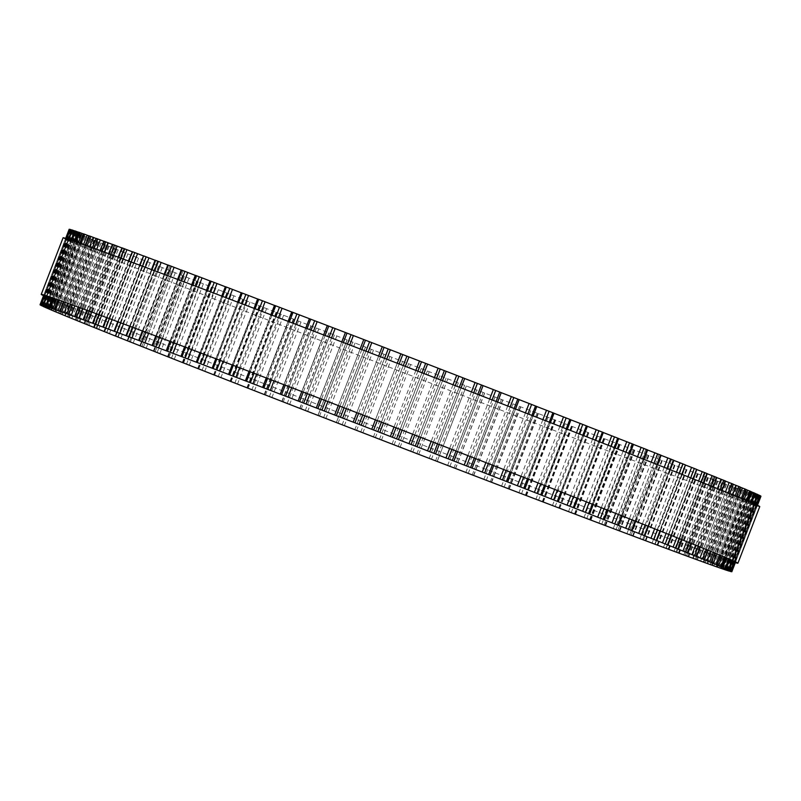 <?xml version="1.0" encoding="UTF-8"?>
<svg xmlns="http://www.w3.org/2000/svg" width="801" height="801" viewBox="0 0 801 801"><rect width="100%" height="100%" fill="white"/><g stroke="black" fill="none" stroke-linecap="round" stroke-linejoin="round"><path stroke-width="0.6" stroke-dasharray="4 3" d="M751.068 491.594L745.701 489.591L751.088 491.724M755.033 493.306L749.265 491.143L755.033 493.426M758.006 494.638L751.829 492.315L757.976 494.748M759.969 495.579L753.381 493.106L759.929 495.689M760.91 496.129L753.931 493.506L760.089 496.139A370.813 3.234 21.1 0 1 759.769 496.059L752.009 493.136L758.227 495.609A370.813 3.234 21.1 0 1 757.676 495.439L755.353 494.688A370.813 3.234 21.1 0 1 754.582 494.427L751.478 493.376A370.813 3.234 21.1 0 1 750.487 493.036L746.622 491.684A370.813 3.234 21.1 0 1 745.411 491.253L740.785 489.611A370.813 3.234 21.1 0 1 739.363 489.101L733.996 487.168A370.813 3.234 21.1 0 1 732.374 486.577L726.277 484.355A370.813 3.234 21.1 0 1 724.444 483.684L717.646 481.191A370.813 3.234 21.1 0 1 715.613 480.44L708.114 477.676A370.813 3.234 21.1 0 1 705.891 476.855L697.731 473.832A370.813 3.234 21.1 0 1 695.328 472.93L686.527 469.656A370.813 3.234 21.1 0 1 683.934 468.685L674.512 465.161A370.813 3.234 21.1 0 1 671.749 464.129L661.746 460.375A370.813 3.234 21.1 0 1 658.822 459.273L648.249 455.298A370.813 3.234 21.1 0 1 645.175 454.137L634.072 449.952A370.813 3.234 21.1 0 1 630.848 448.73L619.253 444.355A370.813 3.234 21.1 0 1 615.899 443.073L603.834 438.507A370.813 3.234 21.1 0 1 600.35 437.186L587.864 432.44A370.813 3.234 21.1 0 1 584.259 431.078L571.383 426.172A370.813 3.234 21.1 0 1 567.679 424.76L554.452 419.724A370.813 3.234 21.1 0 1 550.647 418.272L537.101 413.096A370.813 3.234 21.1 0 1 533.216 411.614L519.398 406.327A370.813 3.234 21.1 0 1 515.443 404.815L501.386 399.429A370.813 3.234 21.1 0 1 497.371 397.887L483.123 392.43A370.813 3.234 21.1 0 1 479.058 390.868L464.66 385.341A370.813 3.234 21.1 0 1 460.555 383.759L446.057 378.182A370.813 3.234 21.1 0 1 441.922 376.59L427.354 370.973A370.813 3.234 21.1 0 1 423.208 369.381L408.62 363.744A370.813 3.234 21.1 0 1 404.475 362.152L389.907 356.515A370.813 3.234 21.1 0 1 385.772 354.923L371.264 349.306A370.813 3.234 21.1 0 1 367.148 347.714L352.75 342.137A370.813 3.234 21.1 0 1 348.675 340.555L334.418 335.018A370.813 3.234 21.1 0 1 330.392 333.456L316.315 327.989A370.813 3.234 21.1 0 1 312.35 326.448L298.513 321.061A370.813 3.234 21.1 0 1 294.618 319.549L281.051 314.252A370.813 3.234 21.1 0 1 277.236 312.77L263.98 307.594A370.813 3.234 21.1 0 1 260.265 306.142L247.349 301.096A370.813 3.234 21.1 0 1 243.734 299.674L231.219 294.768A370.813 3.234 21.1 0 1 227.714 293.396L215.619 288.65A370.813 3.234 21.1 0 1 212.245 287.319L200.61 282.743A370.813 3.234 21.1 0 1 197.376 281.471L186.232 277.076A370.813 3.234 21.1 0 1 183.139 275.854L172.515 271.659A370.813 3.234 21.1 0 1 169.582 270.498L159.519 266.503A370.813 3.234 21.1 0 1 156.736 265.401L147.264 261.637A370.813 3.234 21.1 0 1 144.661 260.595L135.8 257.061A370.813 3.234 21.1 0 1 133.377 256.1L125.156 252.806A370.813 3.234 21.1 0 1 122.913 251.904L115.364 248.861A370.813 3.234 21.1 0 1 113.311 248.04L106.443 245.256A370.813 3.234 21.1 0 1 104.591 244.505L98.433 242.002A370.813 3.234 21.1 0 1 96.791 241.321L91.354 239.088A370.813 3.234 21.1 0 1 89.912 238.498L85.216 236.545A370.813 3.234 21.1 0 1 83.995 236.035L80.06 234.373A370.813 3.234 21.1 0 1 79.049 233.942L75.875 232.58A370.813 3.234 21.1 0 1 75.084 232.23L72.691 231.159A370.813 3.234 21.1 0 1 72.12 230.898L78.298 233.211L70.498 230.137A370.813 3.234 21.1 0 1 70.158 229.957L76.736 232.42L69.327 229.497A370.813 3.234 21.1 0 1 69.206 229.406L76.185 232.03L69.176 229.246M760.95 496.29A370.813 3.234 21.1 0 1 760.85 496.29L731.724 571.754M69.977 229.497L76.646 232.02L70.027 229.386M71.84 230.027L78.118 232.4L71.89 229.927M74.693 230.948L80.581 233.161L74.763 230.848M78.548 232.25L84.055 234.313L78.638 232.16M83.374 233.932L88.5 235.854L83.494 233.862M89.181 235.985L93.927 237.767L89.332 235.935M95.93 238.418L100.315 240.06L95.97 238.308M103.609 241.201L107.634 242.713L103.649 241.101M112.19 244.355L115.875 245.727L112.23 244.255M121.662 247.839L125.016 249.081L121.702 247.739M131.985 251.664L135.009 252.786L132.025 251.574M143.139 255.809L145.852 256.811L143.169 255.719M155.074 260.275L157.487 261.156L155.114 260.185M167.779 265.031L169.902 265.812L167.809 264.951M181.196 270.077L183.049 270.748L181.226 269.997M195.294 275.384L196.896 275.965L195.314 275.314M210.022 280.951L211.394 281.441L210.052 280.881M225.361 286.758L226.503 287.159L225.381 286.688M241.241 292.776L242.182 293.106L241.261 292.725M257.632 299.003L258.383 299.274L257.852 299.043L228.726 374.508M274.473 305.421L275.063 305.622L245.527 380.906M291.724 312L262.728 387.474M309.326 318.718L280.3 394.192M327.239 325.566L298.182 401.041M382.257 346.683L353.161 422.157M400.85 353.842L371.734 429.306M427.564 364.145L398.447 439.609M446.157 371.334L417.041 446.798M472.059 468.124L501.216 392.69M489.962 475.083L519.148 399.669M554.072 413.236L553.521 413.056L554.062 413.286M570.953 419.834L570.232 419.584L570.933 419.884M587.383 426.262L586.482 425.942L587.363 426.312M603.313 432.5L602.212 432.109L603.293 432.56M618.692 438.537L617.381 438.077L618.672 438.608M633.481 444.365L631.929 443.804L633.461 444.435M647.639 449.942L645.836 449.291L647.608 450.022M661.115 455.268L659.053 454.527L661.085 455.358M673.881 460.335L671.528 459.484L673.851 460.415M685.896 465.111L683.243 464.139L685.856 465.201M697.11 469.586L694.157 468.505L697.08 469.676M707.513 473.761L704.229 472.55L707.473 473.852M717.065 477.596L713.441 476.265L717.025 477.696M725.726 481.111L721.771 479.649L725.686 481.211M733.496 484.275L729.18 482.673L733.456 484.375M740.204 487.048L735.648 485.346L740.284 487.188M746.121 489.501L741.165 487.659L746.172 489.641M735.348 562.632A373.376 3.254 21.1 0 1 388.405 431.839A373.376 3.254 21.1 0 1 43.534 295.689M63.079 237.787A373.376 3.254 -158.9 0 0 410.252 375.238A373.376 3.254 -158.9 0 0 759.769 506.612M749.656 491.063L720.53 566.527M748.364 501.316L726.527 557.917M750.647 502.287L728.8 558.888M751.438 502.627L729.601 559.228L751.478 502.648M753.491 492.725L724.364 568.189M751.658 502.728L729.821 559.328M753.841 503.679L732.004 560.279M754.412 503.929L732.575 560.53M756.334 494.007L727.208 569.471M757.496 494.557L728.409 569.932M756.044 504.66L734.207 561.261M756.394 504.82L734.557 561.421L756.404 504.82M758.177 494.898L729.05 570.372M758.767 495.238L729.681 570.612M757.245 505.211L735.408 561.811M757.386 505.271L735.538 561.881L757.386 505.271M759.008 495.408L729.891 570.883M759.038 495.529L729.951 570.903M757.466 505.311L735.628 561.922L757.466 505.311M758.837 495.529L729.711 571.003M758.287 495.429L729.2 570.803M760.089 496.139L731.013 571.493L760.099 496.139M759.769 496.059L730.642 571.524M757.656 495.258L728.53 570.733M756.544 494.938L727.458 570.312M758.227 495.609L729.15 570.963L758.247 495.609M757.676 495.439L728.56 570.913M755.473 494.607L726.347 570.072M753.791 494.057L724.705 569.441M755.353 494.688L726.277 570.042M754.582 494.427L725.456 569.901M752.279 493.556L723.163 569.03M750.046 492.795L720.95 568.179M751.478 493.376L722.362 568.84M750.487 493.036L721.371 568.5M748.114 492.134L718.988 567.599M745.31 491.153L716.224 566.537M746.622 491.684L717.496 567.148M745.411 491.253L716.294 566.728M742.958 490.322L713.841 565.796M739.613 489.131L710.527 564.515M740.785 489.611L711.668 565.075M739.363 489.101L710.247 564.575M736.85 488.139L707.724 563.614M732.965 486.738L703.879 562.132M733.996 487.168L704.88 562.632M732.374 486.577L703.248 562.042M729.791 485.586L700.665 561.06M725.386 483.984L696.299 559.378M726.277 484.355L697.16 559.829M724.444 483.684L695.318 559.158M721.811 482.683L692.685 558.147M716.895 480.88L687.799 556.264M717.646 481.191L688.52 556.665M715.613 480.44L686.487 555.914M712.93 479.419L683.814 554.893M707.513 477.416L678.427 552.81M708.114 477.676L678.998 553.151M705.891 476.855L676.775 552.33M703.178 475.814L674.062 551.288M697.281 473.631L668.184 549.025M697.731 473.832L668.615 549.296M695.328 472.93L666.202 548.405M692.585 471.879L663.458 547.353M686.217 469.506L657.12 544.91M686.527 469.656L657.401 545.121M683.934 468.685L654.807 544.159M681.17 467.624L652.044 543.098M674.362 465.081L645.266 540.475M674.512 465.161L645.396 540.635M671.749 464.129L642.632 539.604M668.975 463.058L639.859 538.532M661.746 460.345L632.65 535.749M661.746 460.375L632.62 535.849M658.822 459.273L629.696 534.748M656.039 458.202L626.913 533.676M648.399 455.328L619.303 530.743M648.249 455.298L619.133 530.773M645.175 454.137L616.049 529.611M642.392 453.066L613.276 528.54M634.372 450.042L605.276 525.456M634.072 449.952L604.955 525.426M630.848 448.73L601.731 524.204M628.084 447.669L598.958 523.133M619.704 444.495L590.607 519.909M619.253 444.355L590.137 519.819M615.899 443.073L586.773 518.547M613.145 442.012L584.029 517.486M604.435 438.708L575.328 514.132M603.834 438.507L574.717 513.982M600.35 437.186L571.223 512.65M597.626 436.134L568.51 511.599M588.605 432.7L559.498 508.124M587.864 432.44L558.748 507.914M584.259 431.078L555.143 506.542M581.576 430.027L552.46 505.501M572.274 426.492L543.168 501.917M571.383 426.172L542.267 501.646M567.679 424.76L538.552 500.235M565.035 423.739L535.919 499.203M555.473 420.094L526.367 495.529M554.452 419.724L525.326 495.188M550.647 418.272L521.521 493.736M548.054 417.261L518.938 492.725M538.272 413.526L509.156 488.96M537.101 413.096L507.984 488.57M533.216 411.614L504.089 487.078M530.683 410.623L501.566 486.097M520.7 406.808L491.594 482.252M519.398 406.327L490.282 481.801M515.443 404.815L486.317 480.28M512.98 403.854L483.854 479.318M502.818 399.959L473.711 475.414M501.386 399.429L472.27 474.903M497.371 397.887L468.245 473.361M494.978 396.956L465.862 472.42M484.685 393.011L455.569 468.455M483.123 392.43L454.007 467.894M479.058 390.868L449.932 466.332M476.745 389.957L447.629 465.431M466.342 385.962L437.226 461.416L466.362 385.972M464.66 385.341L435.544 460.805M460.555 383.759L431.439 459.223M458.332 382.888L429.216 458.352M418.743 454.317L447.839 378.843M446.057 378.182L416.931 453.646M441.922 376.59L412.805 452.054M439.799 375.749L410.673 451.223M429.266 371.694L400.15 447.158M427.354 370.973L398.237 446.447M423.208 369.381L394.092 444.845M421.186 368.58L392.059 444.044M410.633 364.505L381.516 439.979M408.62 363.744L379.494 439.218M404.475 362.152L375.349 437.616M402.553 361.391L373.436 436.855M392.019 357.316L362.903 432.79M389.907 356.515L360.78 431.989M385.772 354.923L356.645 430.387M383.959 354.202L354.853 429.676M373.476 350.147L344.35 425.611M371.264 349.306L342.137 424.78M367.148 347.714L338.032 423.188M365.456 347.043L336.34 422.497L365.446 347.033M355.043 343.008L325.927 418.472M352.75 342.137L323.624 417.601M348.675 340.555L319.549 416.019M317.957 415.369L347.073 339.914L317.987 415.379M336.8 335.929L307.674 411.394M334.418 335.018L305.291 410.492M330.392 333.456L301.266 408.931M328.941 332.876L299.834 408.33M318.778 328.931L289.652 404.395M316.315 327.989L287.199 403.464M312.35 326.448L283.234 401.922M311.038 325.917L281.932 401.361M301.036 322.022L271.919 397.496M298.513 321.061L269.396 396.535M294.618 319.549L265.501 395.013M293.436 319.068L264.33 394.503M283.634 315.244L254.508 390.718M281.051 314.252L251.925 389.727M277.236 312.77L248.12 388.235M276.195 312.34L247.088 387.774M266.613 308.605L237.496 384.069M263.98 307.594L234.863 383.058M260.265 306.142L231.139 381.606M259.364 305.772L230.257 381.196M250.032 302.117L220.906 377.591M247.349 301.096L218.232 376.56M243.734 299.674L214.618 375.148M242.983 299.354L213.877 374.788M233.932 295.809L204.816 371.284M231.219 294.768L202.092 370.242M227.714 293.396L198.598 368.871M227.114 293.136L198.007 368.56M218.363 289.702L189.246 365.176M215.619 288.65L186.503 364.115M212.245 287.319L183.129 362.793M211.784 287.118L182.688 362.533M203.374 283.804L174.258 359.279M200.61 282.743L171.484 358.217M197.376 281.471L168.25 356.936M197.056 281.321L167.96 356.735M189.006 278.147L159.88 353.611M186.232 277.076L157.106 352.54M183.139 275.854L154.012 351.319M182.968 275.764L153.872 351.168M175.299 272.73L146.172 348.195M172.515 271.659L143.399 347.123M169.582 270.498L140.455 345.962M169.572 270.458L140.475 345.872M162.293 267.574L133.176 343.048M159.519 266.503L130.393 341.977M156.736 265.401L127.619 340.876M156.876 265.431L127.79 340.836M150.037 262.708L120.911 338.172M147.264 261.637L118.147 337.111M144.661 260.595L115.544 336.07M144.951 260.685L115.855 336.08M138.553 258.132L109.427 333.596M135.8 257.061L106.683 332.535M133.377 256.1L104.25 331.564M133.817 256.24L104.721 331.634M127.88 253.857L98.753 329.331M125.156 252.806L96.04 328.27M122.913 251.904L93.797 327.369M123.504 252.105L94.408 327.499M118.047 249.902L88.921 325.376M115.364 248.861L86.238 324.335M113.311 248.04L84.195 323.504M114.042 248.29L84.956 323.684M109.086 246.287L79.96 321.752M106.443 245.256L77.327 320.73M104.591 244.505L75.474 319.979M105.472 244.816L76.385 320.21M101.016 243.003L71.9 318.478M98.433 242.002L69.317 317.466M96.791 241.321L67.664 316.795M97.812 241.692L68.716 317.076M93.877 240.08L64.761 315.544M91.354 239.088L62.228 314.563M89.912 238.498L60.796 313.962M91.074 238.918L61.987 314.302M87.679 237.507L58.563 312.981M85.216 236.545L56.1 312.02M83.995 236.035L54.868 311.509M85.286 236.505L56.2 311.889M82.443 235.314L53.317 310.778M80.06 234.373L50.934 309.847M79.049 233.942L49.922 309.416M80.47 234.473L51.384 309.847M78.178 233.481L49.061 308.956M75.875 232.58L46.748 308.045M75.084 232.23L46.007 307.594M76.636 232.811L47.549 308.185M74.904 232.03L45.777 307.504M72.691 231.159L43.564 306.633M72.12 230.898L43.034 306.262M73.792 231.529L44.706 306.903M72.621 230.968L43.504 306.443M70.498 230.137L41.382 305.602M41.071 305.311L70.148 229.957L41.081 305.311M71.95 230.628L42.864 306.002M71.349 230.298L42.233 305.762M69.327 229.497L40.21 304.961M69.206 229.406L40.13 304.75L69.206 229.406M71.109 230.117L42.022 305.501M71.089 230.007L41.962 305.471M65.652 238.368L43.815 294.968L65.652 238.368M65.742 238.398L43.905 294.998M71.289 229.997L42.203 305.381M71.83 230.107L42.713 305.571M66.463 238.618L44.626 295.219L66.463 238.618M66.783 238.718L44.946 295.319M72.47 230.267L43.384 305.642M73.582 230.598L44.456 306.062M68.315 239.209L46.468 295.819L68.295 239.209M68.856 239.389L47.019 296M71.099 240.15L49.251 296.75M76.335 231.469L47.209 306.943M71.169 240.17L49.332 296.77L71.139 240.16M71.94 240.43L50.103 297.031M74.263 241.231L52.425 297.832M80.08 232.731L50.954 308.205M75.034 241.501L53.196 298.102M76.025 241.852L54.188 298.453M78.428 242.693L56.581 299.294M84.806 234.373L55.69 309.847M79.89 243.214L58.052 299.814M81.091 243.644L59.254 300.245M83.564 244.525L61.727 301.126M90.503 236.395L61.387 311.869M85.717 245.296L63.88 301.897M87.139 245.807L65.302 302.408M89.672 246.718L67.835 303.319M97.151 238.788L68.035 314.262M92.505 247.749L70.658 304.35M94.128 248.34L72.29 304.941M96.731 249.281L74.883 305.882M104.741 241.542L75.614 317.016M100.225 250.563L78.378 307.163M102.057 251.234L80.21 307.834M104.701 252.205L82.863 308.806M113.231 244.655L84.105 320.12M108.856 253.727L87.019 310.327M110.888 254.478L89.051 311.078M113.582 255.469L91.735 312.07M122.603 248.11L93.487 323.584M118.378 257.241L96.541 313.852M120.601 258.072L98.763 314.673M123.324 259.083L101.487 315.684M132.836 251.904L103.719 327.369M128.761 261.096L106.923 317.697M131.174 261.997L109.326 318.598M133.927 263.018L112.08 319.619M143.9 256.02L114.783 331.494M139.975 265.271L118.127 321.882M142.558 266.242L120.721 322.843M145.331 267.284L123.494 323.884M155.764 260.455L126.638 335.919M151.98 269.767L130.142 326.367M154.743 270.798L132.896 327.409M157.527 271.849L135.689 328.45M168.38 265.181L139.254 340.655M164.746 274.563L142.908 331.163M167.669 275.654L145.832 332.265M170.463 276.705L148.626 333.306M181.717 270.197L152.601 345.672M178.243 279.639L156.395 336.24M181.316 280.801L159.479 337.401M184.11 281.842L162.263 338.453M195.744 275.494L166.628 350.958M192.42 284.986L170.573 341.586M195.644 286.207L173.797 342.808M198.418 287.249L176.57 343.849M210.423 281.031L181.296 356.505M207.239 290.583L185.391 347.193M210.593 291.864L188.756 348.465M213.346 292.906L191.509 349.506M225.692 286.818L196.565 362.292M222.648 296.43L200.811 353.031M226.142 297.752L204.305 354.352M228.866 298.793L207.028 355.394M241.512 292.826L212.395 368.3M238.628 302.498L216.781 359.098M242.232 303.869L220.385 360.47M244.916 304.891L223.079 361.491M255.098 308.765L233.261 365.366M258.813 310.177L236.976 366.778M261.456 311.188L239.619 367.789M272.04 315.224L250.202 371.824M275.844 316.675L254.007 373.276M278.438 317.667L256.6 374.267M289.381 321.842L267.544 378.442M293.276 323.334L271.429 379.934M295.809 324.295L273.972 380.896M307.093 328.61L285.246 385.211M311.048 330.132L289.211 386.733M313.521 331.073L291.674 387.674M325.096 335.509L303.259 392.11M329.121 337.051L307.284 393.651M331.514 337.972L309.677 394.573M341.807 341.917L319.969 398.518L341.777 341.907M343.359 342.518L321.521 399.118M347.434 344.08L325.596 400.68M349.747 344.971L327.909 401.571M360.15 348.966L338.312 405.566M361.822 349.606L339.984 406.207M365.937 351.188L344.09 407.789M368.16 352.04L346.322 408.64M378.643 356.075L356.805 412.675L378.633 356.075M380.435 356.765L358.598 413.366M384.57 358.357L362.723 414.958M386.703 359.178L364.855 415.779M397.226 363.233L375.389 419.834L397.226 363.233M399.138 363.964L377.291 420.575M403.283 365.566L381.436 422.167M405.316 366.347L383.469 422.948M415.859 370.422L394.022 427.023M417.872 371.193L396.024 427.794M422.017 372.795L400.17 429.396M423.939 373.536L402.102 430.147L423.939 373.536M434.472 377.611L412.635 434.212M436.585 378.422L414.748 435.023M440.72 380.024L418.883 436.625M442.532 380.725L420.695 437.326L442.542 380.725M453.026 384.78L431.178 441.381M455.228 385.641L433.391 442.242M459.343 387.223L437.496 443.834M461.036 387.884L439.198 444.485L461.056 387.894M471.449 391.919L449.611 448.52M473.741 392.81L451.904 449.411M477.817 394.392L455.979 450.993M479.399 395.003L457.551 451.604L479.429 395.013M489.701 398.998L467.854 455.599M492.074 399.919L470.237 456.52M496.099 401.481L474.262 458.082M507.724 405.997L485.877 462.598M510.167 406.948L488.33 463.549M514.142 408.49L492.295 465.101M525.456 412.895L503.619 469.506M527.979 413.877L506.132 470.477M531.874 415.399L510.027 471.999M536.68 406.467L507.564 481.932M542.868 419.684L521.02 476.285M545.441 420.685L523.594 477.286M549.256 422.167L527.408 478.778M553.922 413.186L524.805 488.66M559.879 426.322L538.042 482.923M562.512 427.344L540.665 483.954M566.227 428.805L544.39 485.406M570.763 419.764L541.636 495.228M576.47 432.8L554.622 489.401M579.133 433.852L557.296 490.452M582.758 435.263L560.91 491.864M587.133 426.172L558.017 501.646M592.57 439.108L570.723 495.709M595.273 440.17L573.436 496.77M598.778 441.541L576.93 498.142M603.013 432.39L573.886 507.864M608.129 445.216L586.292 501.816M610.873 446.287L589.025 502.888M614.247 447.619L592.4 504.219M618.332 438.417L589.216 513.882M623.128 451.103L601.281 507.714M625.881 452.195L604.044 508.795M629.115 453.466L607.278 510.067M633.06 444.205L603.944 519.679M637.496 456.77L615.659 513.371M640.259 457.862L618.422 514.462M643.353 459.083L621.516 515.684M647.148 449.772L618.032 525.236M651.203 462.177L629.366 518.788M653.976 463.278L632.139 519.879M656.92 464.44L635.073 521.04M660.555 455.068L631.428 530.542M664.209 467.333L642.362 523.934M666.973 468.425L645.135 525.025M669.756 469.526L647.909 526.127M673.24 460.104L644.124 535.569M676.475 472.2L654.627 528.8M679.228 473.291L657.381 529.892M681.831 474.332L659.994 530.933M685.165 464.85L656.049 540.315M687.959 476.775L666.112 533.376M690.692 477.867L668.855 534.467M693.115 478.838L671.278 535.438M696.309 469.296L667.183 544.76M698.632 481.041L676.795 537.641M701.336 482.122L679.498 538.723M703.578 483.023L681.741 539.624M706.622 473.431L677.496 548.895M708.464 484.985L686.627 541.586M711.138 486.057L689.291 542.657M713.18 486.888L691.343 543.489M716.074 477.236L686.958 552.71M717.426 488.6L695.588 545.201M720.049 489.661L698.212 546.262M721.901 490.412L700.064 547.013M724.645 480.71L695.528 556.184M725.496 491.864L703.658 548.475M728.069 492.915L706.222 549.516M729.711 493.586L707.874 550.187M732.314 483.834L703.188 559.308M732.645 494.788L710.797 551.388M735.148 495.819L713.311 552.42M736.59 496.41L714.752 553.01M739.053 486.607L709.926 562.082M738.842 497.341L717.005 553.942M741.285 498.352L719.448 554.953M742.517 498.863L720.67 555.463M744.83 489.021L715.714 564.495M744.089 499.524L722.252 556.124M746.452 500.515L724.615 557.116M747.463 500.935L725.626 557.536M745.701 489.591L716.585 565.055M749.265 491.143L720.139 566.617M754.432 503.939L732.595 560.54M751.829 492.315L722.702 567.789M753.381 493.106L724.264 568.58M753.931 493.506L724.815 568.97M753.471 493.516L724.354 568.98M752.009 493.136L722.882 568.6M749.536 492.365L720.419 567.839M755.383 494.698L726.307 570.052M746.071 491.213L716.945 566.687M751.528 493.396L722.452 568.75M741.616 489.671L712.5 565.146M746.702 491.704L717.626 567.068M736.189 487.759L707.073 563.233M740.905 489.651L711.819 565.015M729.801 485.476L700.685 560.94M734.157 487.218L705.07 562.582M722.482 482.823L693.366 558.287M726.477 484.425L697.391 559.799M714.242 479.809L685.125 555.273M717.886 481.281L688.81 556.645M705.11 476.445L675.984 551.919M708.424 477.786L679.338 553.161M695.108 472.75L665.991 548.214M698.102 473.962L669.015 549.336M684.274 468.715L655.148 544.189M686.948 469.807L657.861 545.191M672.63 464.37L643.513 539.844M675.013 465.341L645.926 540.725M660.224 459.724L631.098 535.188M662.317 460.585L633.221 535.969M647.068 454.778L617.951 530.252M648.9 455.539L619.804 530.923M633.231 449.561L604.104 525.035M634.803 450.222L605.706 525.616M618.732 444.094L589.606 519.559M620.064 444.645L590.978 520.049M603.624 438.367L574.497 513.841M604.735 438.838L575.639 514.242M587.944 432.42L558.818 507.894M588.855 432.81L559.759 508.224M571.734 426.262L542.617 501.726M572.475 426.573L543.368 501.997M555.063 419.914L525.937 495.378M555.634 420.155L526.527 495.579M537.952 413.386L508.835 488.85M538.382 413.576L509.276 489M520.48 406.708L491.353 482.172M520.78 406.848L491.674 482.282M502.678 399.889L473.551 475.363M502.878 399.989L473.761 475.434M484.595 392.961L455.479 468.435M484.715 393.021L455.609 468.475M466.302 385.942L437.176 461.406M365.496 347.053L336.38 422.517M347.183 339.944L318.067 415.419M328.891 332.866L299.784 408.31M329.091 332.916L299.964 408.39M310.958 325.897L281.852 401.331M311.259 325.987L282.132 401.451M293.326 319.028L264.22 394.462M293.747 319.168L264.62 394.633M276.045 312.29L246.938 387.714M276.605 312.48L247.479 387.944M259.164 305.702L230.067 381.116M259.884 305.942L230.768 381.416M242.733 299.274L213.637 374.688M243.634 299.584L214.518 375.058M226.813 293.026L197.707 368.44M227.905 293.416L198.788 368.891M211.424 286.988L182.328 362.392M212.746 287.459L183.619 362.923M196.635 281.171L167.539 356.565M198.187 281.722L169.071 357.196M182.478 275.584L153.391 350.978M184.28 276.235L155.164 351.709M169.001 270.257L139.915 345.642M171.074 271.008L141.947 346.473M156.235 265.201L127.149 340.585M158.588 266.052L129.472 341.516M144.23 260.415L115.144 335.799M146.873 261.386L117.757 336.861M133.006 255.94L103.92 331.324M135.97 257.021L106.843 332.495M122.603 251.774L93.527 327.148M125.887 252.976L96.771 328.45M113.061 247.93L83.975 323.304M116.676 249.261L87.559 324.735M104.39 244.415L75.314 319.789M108.355 245.887L79.229 321.351M96.631 241.251L67.544 316.625M100.946 242.853L71.82 318.327M89.792 238.448L60.716 313.812M94.478 240.18L65.352 315.654M83.905 235.995L54.828 311.359M88.961 237.877L59.835 313.341M78.989 233.922L49.912 309.276M84.415 235.945L55.299 311.409M75.044 232.21L45.967 307.574M80.861 234.383L51.735 309.857M72.1 230.888L43.024 306.252M78.298 233.211L49.171 308.685M76.736 232.42L47.619 307.894M76.185 232.03L47.069 307.494M76.646 232.02L47.529 307.484M78.118 232.4L48.991 307.864M80.581 233.161L51.464 308.635M84.055 234.313L54.929 309.787M74.984 241.481L53.136 298.082M88.5 235.854L59.384 311.329M79.81 243.184L57.962 299.784M93.927 237.767L64.811 313.241M85.607 245.256L63.76 301.857M100.315 240.06L71.199 315.524M92.345 247.689L70.508 304.29M107.634 242.713L78.518 318.177M100.025 250.483L78.188 307.093M115.875 245.727L86.758 321.191M108.606 253.637L86.768 310.237M125.016 249.081L95.89 324.555M118.077 257.131L96.24 313.732M135.009 252.786L105.892 328.25M128.4 260.966L106.563 317.566M145.852 256.811L116.726 332.285M139.544 265.121L117.707 321.722M157.487 261.156L128.37 336.63M151.489 269.587L129.642 326.187M169.902 265.812L140.776 341.276M164.185 274.342L142.338 330.943M183.049 270.748L153.932 346.222M177.602 279.389L155.754 335.999M196.896 275.965L167.769 351.439M191.689 284.705L169.852 341.316M211.394 281.441L182.268 356.906M206.428 290.282L184.58 346.883M226.503 287.159L197.376 362.633M221.757 296.09L199.92 352.69M242.182 293.106L213.056 368.58M237.637 302.117L215.799 358.718M258.383 299.274L229.266 374.738M254.017 308.355L232.18 364.956M275.063 305.622L245.937 381.086M270.858 314.773L249.021 371.374M292.165 312.15L263.048 387.614M288.11 321.351L266.262 377.952M309.647 318.828L280.52 394.292M305.712 328.09L283.874 384.69M327.449 325.637L298.322 401.111M323.614 334.938L301.777 391.549M345.521 332.565L316.405 408.039M363.824 339.594L334.698 415.058M360.13 348.956L338.292 405.556M464.62 378.483L435.504 453.947M482.933 385.581L453.817 461.056M497.601 402.072L475.764 458.673M501.036 392.61L471.909 468.084M515.534 409.041L493.696 465.641M518.868 399.549L489.741 475.013M533.166 415.899L511.328 472.5M536.38 406.367L507.253 481.832M550.447 422.638L528.61 479.238M553.521 413.056L524.395 488.52M567.328 429.226L545.491 485.837M570.232 419.584L541.116 495.058M583.759 435.654L561.912 492.255M586.482 425.942L557.366 501.416M599.689 441.902L577.841 498.502M602.212 432.109L573.095 507.584M615.068 447.939L593.231 504.54M617.381 438.077L588.254 513.541M629.856 453.756L608.019 510.357M631.929 443.804L602.813 519.278M644.014 459.343L622.177 515.944M645.836 449.291L616.72 524.765M657.491 464.67L635.654 521.271M659.053 454.527L629.926 529.992M670.257 469.726L648.42 526.327M671.528 459.484L642.412 534.948M682.272 474.502L660.424 531.103M683.243 464.139L654.127 539.614M693.486 478.978L671.649 535.589M694.157 468.505L665.03 543.979M703.889 483.143L682.052 539.754M704.229 472.55L675.113 548.024M713.441 486.988L691.603 543.589M713.441 476.265L684.324 551.739M722.112 490.492L700.264 547.093M721.771 479.649L692.645 555.113M729.871 493.656L708.034 550.257M729.18 482.673L700.054 558.147M736.71 496.46L714.872 553.06M735.648 485.346L706.522 560.82M742.597 498.893L720.76 555.504M741.165 487.659L712.039 563.123M747.523 500.965L725.686 557.566"/><path stroke-width="1.2" d="M751.088 491.724L754.252 492.955A370.813 3.234 21.1 0 1 755.043 493.296L751.438 502.627M720.53 566.527L725.125 568.42A370.813 3.234 21.1 0 1 725.916 568.77L728.309 569.841A370.813 3.234 21.1 0 1 728.88 570.102L722.702 567.789L730.502 570.863A370.813 3.234 21.1 0 1 730.842 571.043L724.264 568.58L731.673 571.503A370.813 3.234 21.1 0 1 731.794 571.594L724.815 568.97L731.824 571.754A370.813 3.234 21.1 0 1 731.724 571.754L724.354 568.98L730.973 571.614A370.813 3.234 21.1 0 1 730.642 571.524L722.882 568.6L729.1 571.083A370.813 3.234 21.1 0 1 728.56 570.913L726.227 570.152A370.813 3.234 21.1 0 1 725.456 569.901L722.362 568.84A370.813 3.234 21.1 0 1 721.371 568.5L717.496 567.148A370.813 3.234 21.1 0 1 716.294 566.728L711.668 565.075A370.813 3.234 21.1 0 1 710.247 564.575L704.88 562.632A370.813 3.234 21.1 0 1 703.248 562.042L697.16 559.829A370.813 3.234 21.1 0 1 695.318 559.158L688.52 556.665A370.813 3.234 21.1 0 1 686.487 555.914L678.998 553.151A370.813 3.234 21.1 0 1 676.775 552.33L668.615 549.296A370.813 3.234 21.1 0 1 666.202 548.405L657.401 545.121A370.813 3.234 21.1 0 1 654.807 544.159L645.396 540.635A370.813 3.234 21.1 0 1 642.632 539.604L632.62 535.849A370.813 3.234 21.1 0 1 629.696 534.748L619.133 530.773A370.813 3.234 21.1 0 1 616.049 529.611L604.955 525.426A370.813 3.234 21.1 0 1 601.731 524.204L590.137 519.819A370.813 3.234 21.1 0 1 586.773 518.547L574.717 513.982A370.813 3.234 21.1 0 1 571.223 512.65L558.748 507.914A370.813 3.234 21.1 0 1 555.143 506.542L542.267 501.646A370.813 3.234 21.1 0 1 538.552 500.235L525.326 495.188A370.813 3.234 21.1 0 1 521.521 493.736L507.984 488.57A370.813 3.234 21.1 0 1 504.089 487.078L490.282 481.801A370.813 3.234 21.1 0 1 486.317 480.28L472.27 474.903A370.813 3.234 21.1 0 1 468.245 473.361L454.007 467.894A370.813 3.234 21.1 0 1 449.932 466.332L435.544 460.805A370.813 3.234 21.1 0 1 431.439 459.223L416.931 453.646A370.813 3.234 21.1 0 1 412.805 452.054L398.237 446.447A370.813 3.234 21.1 0 1 394.092 444.845L379.494 439.218A370.813 3.234 21.1 0 1 375.349 437.616L360.78 431.989A370.813 3.234 21.1 0 1 356.645 430.387L342.137 424.78A370.813 3.234 21.1 0 1 338.032 423.188L323.624 417.601A370.813 3.234 21.1 0 1 319.549 416.019L305.291 410.492A370.813 3.234 21.1 0 1 301.266 408.931L287.199 403.464A370.813 3.234 21.1 0 1 283.234 401.922L269.396 396.535A370.813 3.234 21.1 0 1 265.501 395.013L251.925 389.727A370.813 3.234 21.1 0 1 248.12 388.235L234.863 383.058A370.813 3.234 21.1 0 1 231.139 381.606L218.232 376.56A370.813 3.234 21.1 0 1 214.618 375.148L202.092 370.242A370.813 3.234 21.1 0 1 198.598 368.871L186.503 364.115A370.813 3.234 21.1 0 1 183.129 362.793L171.484 358.217A370.813 3.234 21.1 0 1 168.25 356.936L157.106 352.54A370.813 3.234 21.1 0 1 154.012 351.319L143.399 347.123A370.813 3.234 21.1 0 1 140.455 345.962L130.393 341.977A370.813 3.234 21.1 0 1 127.619 340.876L118.147 337.111A370.813 3.234 21.1 0 1 115.544 336.07L106.683 332.535A370.813 3.234 21.1 0 1 104.25 331.564L96.04 328.27A370.813 3.234 21.1 0 1 93.797 327.369L86.238 324.335A370.813 3.234 21.1 0 1 84.195 323.504L77.327 320.73A370.813 3.234 21.1 0 1 75.474 319.979L69.317 317.466A370.813 3.234 21.1 0 1 67.664 316.795L62.228 314.563A370.813 3.234 21.1 0 1 60.796 313.962L56.1 312.02A370.813 3.234 21.1 0 1 54.868 311.509L50.934 309.847A370.813 3.234 21.1 0 1 49.922 309.416L46.748 308.045A370.813 3.234 21.1 0 1 45.957 307.704L43.564 306.633A370.813 3.234 21.1 0 1 42.994 306.372L49.171 308.685L41.382 305.602A370.813 3.234 21.1 0 1 41.031 305.431L47.619 307.894L40.21 304.961A370.813 3.234 21.1 0 1 40.09 304.871L47.069 307.494L40.05 304.71A370.813 3.234 21.1 0 1 40.15 304.71L47.529 307.484L40.911 304.861A370.813 3.234 21.1 0 1 41.231 304.941L48.991 307.864L42.773 305.391A370.813 3.234 21.1 0 1 43.324 305.561L45.647 306.312A370.813 3.234 21.1 0 1 46.418 306.573L49.522 307.624A370.813 3.234 21.1 0 1 50.513 307.964L54.378 309.316A370.813 3.234 21.1 0 1 55.589 309.747L60.215 311.389A370.813 3.234 21.1 0 1 61.637 311.899L67.004 313.832A370.813 3.234 21.1 0 1 68.626 314.423L74.723 316.645A370.813 3.234 21.1 0 1 76.556 317.316L83.354 319.809A370.813 3.234 21.1 0 1 85.387 320.56L92.886 323.324A370.813 3.234 21.1 0 1 95.109 324.145L103.269 327.168A370.813 3.234 21.1 0 1 105.672 328.07L114.473 331.344A370.813 3.234 21.1 0 1 117.066 332.315L126.488 335.839A370.813 3.234 21.1 0 1 129.251 336.871L139.254 340.625A370.813 3.234 21.1 0 1 142.178 341.727L152.751 345.702A370.813 3.234 21.1 0 1 155.825 346.863L166.928 351.048A370.813 3.234 21.1 0 1 170.152 352.27L181.747 356.645A370.813 3.234 21.1 0 1 185.101 357.927L197.166 362.493A370.813 3.234 21.1 0 1 200.65 363.814L213.136 368.56A370.813 3.234 21.1 0 1 216.741 369.922L229.617 374.828A370.813 3.234 21.1 0 1 233.321 376.24L246.548 381.276A370.813 3.234 21.1 0 1 250.353 382.728L263.899 387.904A370.813 3.234 21.1 0 1 267.784 389.386L281.602 394.673A370.813 3.234 21.1 0 1 285.556 396.185L299.614 401.571A370.813 3.234 21.1 0 1 303.629 403.113L317.877 408.57A370.813 3.234 21.1 0 1 321.942 410.132L336.34 415.659A370.813 3.234 21.1 0 1 340.445 417.241L354.943 422.818A370.813 3.234 21.1 0 1 359.078 424.41L373.646 430.027A370.813 3.234 21.1 0 1 377.792 431.619L392.38 437.256A370.813 3.234 21.1 0 1 396.525 438.848L411.093 444.485A370.813 3.234 21.1 0 1 415.228 446.077L429.736 451.694A370.813 3.234 21.1 0 1 433.852 453.286L448.25 458.863A370.813 3.234 21.1 0 1 452.325 460.445L466.582 465.982A370.813 3.234 21.1 0 1 470.608 467.544L484.685 473.011A370.813 3.234 21.1 0 1 488.65 474.552L502.487 479.939A370.813 3.234 21.1 0 1 506.382 481.451L519.949 486.748A370.813 3.234 21.1 0 1 523.764 488.23L537.02 493.406A370.813 3.234 21.1 0 1 540.735 494.858L553.651 499.904A370.813 3.234 21.1 0 1 557.266 501.326L569.781 506.232A370.813 3.234 21.1 0 1 573.286 507.604L585.381 512.35A370.813 3.234 21.1 0 1 588.755 513.681L600.39 518.257A370.813 3.234 21.1 0 1 603.624 519.529L614.767 523.924A370.813 3.234 21.1 0 1 617.861 525.146L628.485 529.341A370.813 3.234 21.1 0 1 631.418 530.502L641.481 534.497A370.813 3.234 21.1 0 1 644.264 535.599L653.736 539.363A370.813 3.234 21.1 0 1 656.339 540.405L665.2 543.939A370.813 3.234 21.1 0 1 667.623 544.9L675.844 548.194A370.813 3.234 21.1 0 1 678.087 549.096L685.636 552.139A370.813 3.234 21.1 0 1 687.689 552.96L694.557 555.744A370.813 3.234 21.1 0 1 696.409 556.495L702.567 558.998A370.813 3.234 21.1 0 1 704.209 559.679L709.646 561.912A370.813 3.234 21.1 0 1 711.088 562.502L715.784 564.455A370.813 3.234 21.1 0 1 717.005 564.965L720.94 566.627A370.813 3.234 21.1 0 1 721.951 567.058L720.53 566.527M755.033 493.426L757.436 494.367A370.813 3.234 21.1 0 1 758.006 494.628L754.412 503.929M757.976 494.748L759.618 495.398A370.813 3.234 21.1 0 1 759.969 495.569L756.394 504.82L759.969 495.579M759.929 495.689L760.79 496.039A370.813 3.234 21.1 0 1 760.91 496.129L757.386 505.271L760.91 496.129M760.87 496.25L757.466 505.311L760.95 496.29M69.166 229.246L65.652 238.368L69.176 229.246A370.813 3.234 21.1 0 1 69.276 229.246L69.977 229.497M70.017 229.386L66.463 238.618L70.027 229.386A370.813 3.234 21.1 0 1 70.358 229.476L71.84 230.027M68.315 239.209L71.9 229.917A370.813 3.234 21.1 0 1 72.44 230.087L74.693 230.948M71.139 240.16L74.773 230.848A370.813 3.234 21.1 0 1 75.544 231.099L78.548 232.25M75.034 241.501L78.638 232.16A370.813 3.234 21.1 0 1 79.629 232.5L83.374 233.932M79.89 243.214L83.504 233.852A370.813 3.234 21.1 0 1 84.706 234.272L89.181 235.985M85.717 245.296L89.332 235.925A370.813 3.234 21.1 0 1 90.753 236.425L95.93 238.418M92.345 247.689L96.12 238.368A370.813 3.234 21.1 0 1 97.752 238.958L103.609 241.201M100.025 250.483L103.84 241.171A370.813 3.234 21.1 0 1 105.682 241.842L112.19 244.355M108.606 253.637L112.48 244.335A370.813 3.234 21.1 0 1 114.513 245.086L121.662 247.839M118.077 257.131L122.002 247.849A370.813 3.234 21.1 0 1 124.225 248.67L131.985 251.664M128.4 260.966L132.385 251.704A370.813 3.234 21.1 0 1 134.798 252.595L143.139 255.809M139.544 265.121L143.599 255.879A370.813 3.234 21.1 0 1 146.193 256.841L155.074 260.275M151.489 269.587L155.114 260.185L155.604 260.365A370.813 3.234 21.1 0 1 158.368 261.396L167.779 265.031M164.185 274.342L167.809 264.951L168.38 265.151A370.813 3.234 21.1 0 1 171.304 266.252L181.196 270.077M177.602 279.389L181.226 269.997L181.867 270.227A370.813 3.234 21.1 0 1 184.951 271.389L195.294 275.384M191.689 284.705L195.314 275.314L196.045 275.574A370.813 3.234 21.1 0 1 199.269 276.796L210.022 280.951M206.428 290.282L210.052 280.881L210.863 281.181A370.813 3.234 21.1 0 1 214.227 282.453L225.361 286.758M221.757 296.09L225.381 286.688L226.282 287.018A370.813 3.234 21.1 0 1 229.777 288.35L241.241 292.776M237.637 302.117L241.261 292.725L242.252 293.086A370.813 3.234 21.1 0 1 245.857 294.458L257.632 299.003M257.852 299.043L258.733 299.354A370.813 3.234 21.1 0 1 262.448 300.765L274.473 305.421M274.643 305.441L275.674 305.812A370.813 3.234 21.1 0 1 279.479 307.264L291.724 312M291.854 312.01L293.016 312.43A370.813 3.234 21.1 0 1 296.911 313.922L310.718 319.199A370.813 3.234 21.1 0 1 314.683 320.72L328.73 326.097A370.813 3.234 21.1 0 1 332.755 327.639L346.993 333.106A370.813 3.234 21.1 0 1 351.068 334.668L365.456 340.195A370.813 3.234 21.1 0 1 369.561 341.777L384.069 347.354A370.813 3.234 21.1 0 1 388.195 348.946L402.763 354.553A370.813 3.234 21.1 0 1 406.908 356.155L421.506 361.782A370.813 3.234 21.1 0 1 425.651 363.384L440.22 369.011A370.813 3.234 21.1 0 1 444.355 370.613L458.863 376.22A370.813 3.234 21.1 0 1 462.968 377.812L464.68 378.493L461.036 387.884M309.426 318.728L305.712 328.09M327.299 325.566L323.614 334.938M341.807 341.917L345.401 332.505L341.777 341.907M464.67 378.513L477.376 383.399A370.813 3.234 21.1 0 1 481.451 384.981L483.053 385.611L479.399 395.003M479.429 395.013L483.053 385.611L495.709 390.508A370.813 3.234 21.1 0 1 499.734 392.069L501.176 392.65M497.601 402.072L501.226 392.67L513.801 397.536A370.813 3.234 21.1 0 1 517.766 399.078L519.078 399.609M515.534 409.041L519.158 399.639L531.604 404.465A370.813 3.234 21.1 0 1 535.499 405.987L536.79 406.497L533.166 415.899M536.78 406.538L549.075 411.273A370.813 3.234 21.1 0 1 552.88 412.765L554.072 413.236L550.447 422.638M554.062 413.286L566.137 417.942A370.813 3.234 21.1 0 1 569.861 419.394L570.953 419.834L567.328 429.226M570.933 419.884L582.768 424.44A370.813 3.234 21.1 0 1 586.382 425.852L587.383 426.262L583.759 435.654M587.363 426.312L598.908 430.758A370.813 3.234 21.1 0 1 602.402 432.129L603.313 432.5L599.689 441.902M603.293 432.56L614.497 436.885A370.813 3.234 21.1 0 1 617.871 438.207L618.692 438.537L615.068 447.939M618.672 438.608L629.516 442.783A370.813 3.234 21.1 0 1 632.75 444.064L633.481 444.365L629.856 453.756M633.461 444.435L643.894 448.46A370.813 3.234 21.1 0 1 646.988 449.681L647.639 449.942L644.014 459.343M647.608 450.022L657.601 453.877A370.813 3.234 21.1 0 1 660.545 455.038L661.115 455.268L657.491 464.67M661.085 455.358L670.607 459.023A370.813 3.234 21.1 0 1 673.381 460.124L673.881 460.335L670.257 469.726M673.851 460.415L682.852 463.889A370.813 3.234 21.1 0 1 685.456 464.93L682.272 474.502M685.856 465.201L694.317 468.465A370.813 3.234 21.1 0 1 696.75 469.436L693.486 478.978M697.08 469.676L704.96 472.73A370.813 3.234 21.1 0 1 707.203 473.631L703.889 483.143M707.473 473.852L714.762 476.665A370.813 3.234 21.1 0 1 716.805 477.496L713.441 486.988M717.025 477.696L723.673 480.27A370.813 3.234 21.1 0 1 725.526 481.021L722.112 490.492M725.686 481.211L731.683 483.534A370.813 3.234 21.1 0 1 733.336 484.204L729.871 493.656M733.456 484.375L738.772 486.437A370.813 3.234 21.1 0 1 740.204 487.038L736.59 496.41M740.284 487.188L744.9 488.98A370.813 3.234 21.1 0 1 746.132 489.491L742.517 498.863M746.172 489.641L750.066 491.153A370.813 3.234 21.1 0 1 751.078 491.584L751.068 491.594M43.534 295.689A373.376 3.254 21.1 0 1 41.231 294.388A373.376 3.254 21.1 0 1 304.68 392.66A373.376 3.254 21.1 0 1 737.921 563.213A373.376 3.254 21.1 0 1 735.348 562.632M737.921 563.213L759.769 506.612A373.376 3.254 -158.9 0 0 326.518 336.05A373.376 3.254 -158.9 0 0 63.079 237.787L41.231 294.388M751.939 492.044L748.364 501.316M726.527 557.917L722.822 567.519M754.252 492.955L750.647 502.287M728.8 558.888L725.125 568.42M725.956 568.79L729.631 559.248L725.916 568.77M755.223 493.496L751.658 502.728M729.821 559.328L726.096 568.97M757.436 494.367L753.841 503.679M732.004 560.279L728.309 569.841M732.575 560.53L728.88 570.102M759.618 495.398L756.044 504.66M734.207 561.261L730.502 570.863M734.557 561.421L730.842 571.043L734.567 561.421M760.79 496.039L757.245 505.211M735.408 561.811L731.673 571.503M735.538 561.881L731.794 571.594L735.538 561.881M735.628 561.922L731.824 571.754L735.628 561.922M40.13 304.75L43.905 294.998M43.815 294.968L40.05 304.71L43.815 294.968M69.276 229.246L65.742 238.398M44.626 295.219L40.911 304.861L44.616 295.219M70.358 229.476L66.783 238.718M44.946 295.319L41.231 304.941M46.468 295.819L42.773 305.391L46.458 295.809M72.44 230.087L68.856 239.389M47.019 296L43.324 305.561M74.653 230.928L71.099 240.15M49.251 296.75L45.527 306.393M74.773 230.848L71.169 240.17M45.617 306.302L49.302 296.76L45.647 306.312M75.544 231.099L71.94 240.43M50.103 297.031L46.418 306.573M77.837 231.97L74.263 241.231M52.425 297.832L48.721 307.444M53.196 298.102L49.522 307.624M79.629 232.5L76.025 241.852M54.188 298.453L50.513 307.964M82.012 233.401L78.428 242.693M56.581 299.294L52.886 308.866M58.052 299.814L54.378 309.316M84.706 234.272L81.091 243.644M59.254 300.245L55.589 309.747M87.159 235.204L83.564 244.525M61.727 301.126L58.042 310.678M63.88 301.897L60.215 311.389M90.753 236.425L87.139 245.807M65.302 302.408L61.637 311.899M93.276 237.386L89.672 246.718M67.835 303.319L64.15 312.861M96.12 238.368L92.505 247.749M70.658 304.35L67.004 313.832M97.752 238.958L94.128 248.34M72.29 304.941L68.626 314.423M100.335 239.94L96.731 249.281M74.883 305.882L71.209 315.414M103.84 241.171L100.225 250.563M78.378 307.163L74.723 316.645M105.682 241.842L102.057 251.234M80.21 307.834L76.556 317.316M108.315 242.853L104.701 252.205M82.863 308.806L79.189 318.317M112.48 244.335L108.856 253.727M87.019 310.327L83.354 319.809M114.513 245.086L110.888 254.478M89.051 311.078L85.387 320.56M117.186 246.107L113.582 255.469M91.735 312.07L88.07 321.581M122.002 247.849L118.378 257.241M96.541 313.852L92.886 323.324M124.225 248.67L120.601 258.072M98.763 314.673L95.109 324.145M126.938 249.712L123.324 259.083M101.487 315.684L97.822 325.186M132.385 251.704L128.761 261.096M106.923 317.697L103.269 327.168M134.798 252.595L131.174 261.997M109.326 318.598L105.672 328.07M137.542 253.647L133.927 263.018M112.08 319.619L108.415 329.121M143.599 255.879L139.975 265.271M118.127 321.882L114.473 331.344M146.193 256.841L142.558 266.242M120.721 322.843L117.066 332.315M148.956 257.902L145.331 267.284M123.494 323.884L119.83 333.376M155.604 260.365L151.98 269.767M130.142 326.367L126.488 335.839M158.368 261.396L154.743 270.798M132.896 327.409L129.251 336.871M161.141 262.468L157.527 271.849M135.689 328.45L132.025 337.942M168.38 265.151L164.746 274.563M142.908 331.163L139.254 340.625M171.304 266.252L167.669 275.654M145.832 332.265L142.178 341.727M174.087 267.324L170.463 276.705M148.626 333.306L144.961 342.798M181.867 270.227L178.243 279.639M156.395 336.24L152.751 345.702M184.951 271.389L181.316 280.801M159.479 337.401L155.825 346.863M187.724 272.46L184.11 281.842M162.263 338.453L158.608 347.934M196.045 275.574L192.42 284.986M170.573 341.586L166.928 351.048M199.269 276.796L195.644 286.207M173.797 342.808L170.152 352.27M202.042 277.867L198.418 287.249M176.57 343.849L172.916 353.331M210.863 281.181L207.239 290.583M185.391 347.193L181.747 356.645M214.227 282.453L210.593 291.864M188.756 348.465L185.101 357.927M216.971 283.514L213.346 292.906M191.509 349.506L187.855 358.988M226.282 287.018L222.648 296.43M200.811 353.031L197.166 362.493M229.777 288.35L226.142 297.752M204.305 354.352L200.65 363.814M232.49 289.401L228.866 298.793M207.028 355.394L203.374 364.866M242.252 293.086L238.628 302.498M216.781 359.098L213.136 368.56M245.857 294.458L242.232 303.869M220.385 360.47L216.741 369.922M248.54 295.499L244.916 304.891M223.079 361.491L219.424 370.973M258.733 299.354L255.098 308.765M233.261 365.366L229.617 374.828M262.448 300.765L258.813 310.177M236.976 366.778L233.321 376.24M265.081 301.797L261.456 311.188M239.619 367.789L235.965 377.261M275.674 305.812L272.04 315.224M250.202 371.824L246.548 381.276M279.479 307.264L275.844 316.675M254.007 373.276L250.353 382.728M282.062 308.275L278.438 317.667M256.6 374.267L252.946 383.739M293.016 312.43L289.381 321.842M267.544 378.442L263.899 387.904M296.911 313.922L293.276 323.334M271.429 379.934L267.784 389.386M299.434 314.903L295.809 324.295M273.972 380.896L270.317 390.377M310.718 319.199L307.093 328.61M285.246 385.211L281.602 394.673M314.683 320.72L311.048 330.132M289.211 386.733L285.556 396.185M317.146 321.682L313.521 331.073M291.674 387.674L288.02 397.146M328.73 326.097L325.096 335.509M303.259 392.11L299.614 401.571M332.755 327.639L329.121 337.051M307.284 393.651L303.629 403.113M335.138 328.58L331.514 337.972M309.677 394.573L306.022 404.044M316.285 407.979L319.939 398.508L316.315 407.989M346.993 333.106L343.359 342.518M321.521 399.118L317.877 408.57M351.068 334.668L347.434 344.08M325.596 400.68L321.942 410.132M353.371 335.569L349.747 344.971M327.909 401.571L324.255 411.043M360.13 348.956L363.764 339.554L360.15 348.966M338.312 405.566L334.658 415.028M365.456 340.195L361.822 349.606M339.984 406.207L336.34 415.659M369.561 341.777L365.937 351.188M344.09 407.789L340.445 417.241M371.784 342.648L368.16 352.04M346.322 408.64L342.668 418.112M382.267 346.683L378.643 356.075L382.267 346.673M356.805 412.675L353.151 422.147L356.795 412.675M384.069 347.354L380.435 356.765M358.598 413.366L354.943 422.818M388.195 348.946L384.57 358.357M362.723 414.958L359.078 424.41M390.327 349.777L386.703 359.178M364.855 415.779L361.201 425.251M400.85 353.842L397.226 363.233L400.85 353.842M375.389 419.834L371.734 429.306L375.389 419.834M402.763 354.553L399.138 363.964M377.291 420.575L373.646 430.027M406.908 356.155L403.283 365.566M381.436 422.167L377.792 431.619M408.941 356.956L405.316 366.347M383.469 422.948L379.814 432.42M419.484 361.021L415.859 370.422M394.022 427.023L390.367 436.495M421.506 361.782L417.872 371.193M396.024 427.794L392.38 437.256M425.651 363.384L422.017 372.795M400.17 429.396L396.525 438.848M427.564 364.145L423.939 373.536L427.564 364.145M402.102 430.147L398.447 439.609L402.102 430.147M438.097 368.21L434.472 377.611M412.635 434.212L408.981 443.684M440.22 369.011L436.585 378.422M414.748 435.023L411.093 444.485M444.355 370.613L440.72 380.024M418.883 436.625L415.228 446.077M446.157 371.334L442.532 380.725L446.167 371.334M420.695 437.326L417.041 446.798L420.695 437.326M456.65 375.389L453.026 384.78M431.178 441.381L427.524 450.853M458.863 376.22L455.228 385.641M433.391 442.242L429.736 451.694M462.968 377.812L459.343 387.223M437.496 443.834L433.852 453.286M439.198 444.485L435.544 453.957L439.208 444.495M475.073 382.528L471.449 391.919M449.611 448.52L445.957 457.992M477.376 383.399L473.741 392.81M451.904 449.411L448.25 458.863M481.451 384.981L477.817 394.392M455.979 450.993L452.325 460.445M457.551 451.604L453.897 461.066L457.581 451.614M493.326 389.606L489.701 398.998M467.854 455.599L464.2 465.071M495.709 390.508L492.074 399.919M470.237 456.52L466.582 465.982M499.734 392.069L496.099 401.481M474.262 458.082L470.608 467.544M511.348 396.605L507.724 405.997M485.877 462.598L482.222 472.069M513.801 397.536L510.167 406.948M488.33 463.549L484.685 473.011M517.766 399.078L514.142 408.49M492.295 465.101L488.65 474.552M529.081 403.504L525.456 412.895M503.619 469.506L499.964 478.978M531.604 404.465L527.979 413.877M506.132 470.477L502.487 479.939M535.499 405.987L531.874 415.399M510.027 471.999L506.382 481.451M546.492 410.282L542.868 419.684M521.02 476.285L517.366 485.756M549.075 411.273L545.441 420.685M523.594 477.286L519.949 486.748M552.88 412.765L549.256 422.167M527.408 478.778L523.764 488.23M563.503 416.931L559.879 426.322M538.042 482.923L534.387 492.395M566.137 417.942L562.512 427.344M540.665 483.954L537.02 493.406M569.861 419.394L566.227 428.805M544.39 485.406L540.735 494.858M580.094 423.409L576.47 432.8M554.622 489.401L550.968 498.883M582.768 424.44L579.133 433.852M557.296 490.452L553.651 499.904M586.382 425.852L582.758 435.263M560.91 491.864L557.266 501.326M596.184 429.716L592.57 439.108M570.723 495.709L567.068 505.191M598.908 430.758L595.273 440.17M573.436 496.77L569.781 506.232M602.402 432.129L598.778 441.541M576.93 498.142L573.286 507.604M611.754 435.824L608.129 445.216M586.292 501.816L582.637 511.298M614.497 436.885L610.873 446.287M589.025 502.888L585.381 512.35M617.871 438.207L614.247 447.619M592.4 504.219L588.755 513.681M626.742 441.721L623.128 451.103M601.281 507.714L597.626 517.196M629.516 442.783L625.881 452.195M604.044 508.795L600.39 518.257M632.75 444.064L629.115 453.466M607.278 510.067L603.624 519.529M641.12 447.389L637.496 456.77M615.659 513.371L611.994 522.853M643.894 448.46L640.259 457.862M618.422 514.462L614.767 523.924M646.988 449.681L643.353 459.083M621.516 515.684L617.861 525.146M654.828 452.805L651.203 462.177M629.366 518.788L625.701 528.27M657.601 453.877L653.976 463.278M632.139 519.879L628.485 529.341M660.545 455.038L656.92 464.44M635.073 521.04L631.418 530.502M667.824 457.952L664.209 467.333M642.362 523.934L638.707 533.426M670.607 459.023L666.973 468.425M645.135 525.025L641.481 534.497M673.381 460.124L669.756 469.526M647.909 526.127L644.264 535.599M680.089 462.828L676.475 472.2M654.627 528.8L650.963 538.292M682.852 463.889L679.228 473.291M657.381 529.892L653.736 539.363M685.456 464.93L681.831 474.332M659.994 530.933L656.339 540.405M691.573 467.404L687.959 476.775M666.112 533.376L662.447 542.868M694.317 468.465L690.692 477.867M668.855 534.467L665.2 543.939M696.75 469.436L693.115 478.838M671.278 535.438L667.623 544.9M702.247 471.669L698.632 481.041M676.795 537.641L673.12 547.143M704.96 472.73L701.336 482.122M679.498 538.723L675.844 548.194M707.203 473.631L703.578 483.023M681.741 539.624L678.087 549.096M712.079 475.624L708.464 484.985M686.627 541.586L682.953 551.098M714.762 476.665L711.138 486.057M689.291 542.657L685.636 552.139M716.805 477.496L713.18 486.888M691.343 543.489L687.689 552.96M721.04 479.248L717.426 488.6M695.588 545.201L691.914 554.713M723.673 480.27L720.049 489.661M698.212 546.262L694.557 555.744M725.526 481.021L721.901 490.412M700.064 547.013L696.409 556.495M729.1 482.522L725.496 491.864M703.658 548.475L699.984 557.997M731.683 483.534L728.069 492.915M706.222 549.516L702.567 558.998M733.336 484.204L729.711 493.586M707.874 550.187L704.209 559.679M736.239 485.456L732.645 494.788M710.797 551.388L707.123 560.92M738.772 486.437L735.148 495.819M713.311 552.42L709.646 561.912M714.752 553.01L711.088 562.502M742.437 488.019L738.842 497.341M717.005 553.942L713.321 563.493M744.9 488.98L741.285 498.352M719.448 554.953L715.784 564.455M720.67 555.463L717.005 564.965M747.683 490.222L744.089 499.524M722.252 556.124L718.557 565.686M750.066 491.153L746.452 500.515M724.615 557.116L720.94 566.627M751.078 491.584L747.463 500.935M725.626 557.536L721.951 567.058M755.073 493.316L751.478 502.648M758.026 494.638L754.432 503.939M732.595 560.54L728.9 570.112M71.88 229.917L68.295 239.209M78.588 232.14L74.984 241.481M53.136 298.082L49.472 307.604M83.424 233.822L79.81 243.184M57.962 299.784L54.298 309.296M89.221 235.884L85.607 245.256M63.76 301.857L60.095 311.349M70.508 304.29L66.843 313.782M78.188 307.093L74.523 316.575M86.768 310.237L83.114 319.719M96.24 313.732L92.576 323.214M106.563 317.566L102.898 327.038M117.707 321.722L114.052 331.193M129.642 326.187L125.987 335.659M142.338 330.943L138.683 340.415M155.754 335.999L152.1 345.461M169.852 341.316L166.197 350.778M184.58 346.883L180.936 356.355M199.92 352.69L196.265 362.162M215.799 358.718L212.145 368.19M257.652 298.953L254.017 308.355M232.18 364.956L228.525 374.427M274.493 305.371L270.858 314.773M249.021 371.374L245.366 380.845M291.734 311.959L288.11 321.351M266.262 377.952L262.618 387.424M283.874 384.69L280.22 394.152M301.777 391.549L298.122 401.011M338.292 405.556L334.638 415.028M464.68 378.493L461.056 387.894M475.764 458.673L472.109 468.134M493.696 465.641L490.042 475.103M511.328 472.5L507.674 481.972M528.61 479.238L524.955 488.71M545.491 485.837L541.836 495.298M561.912 492.255L558.267 501.726M577.841 498.502L574.187 507.974M593.231 504.54L589.576 514.012M608.019 510.357L604.365 519.829M622.177 515.944L618.522 525.416M635.654 521.271L631.999 530.743M648.42 526.327L644.765 535.799M660.424 531.103L656.77 540.585M671.649 535.589L667.994 545.06M682.052 539.754L678.397 549.226M691.603 543.589L687.939 553.07M700.264 547.093L696.61 556.585M708.034 550.257L704.369 559.749M740.324 487.088L736.71 496.46M714.872 553.06L711.208 562.552M746.212 489.531L742.597 498.893M720.76 555.504L717.095 565.005M751.128 491.614L747.523 500.965M725.686 557.566L722.011 567.078"/></g></svg>
